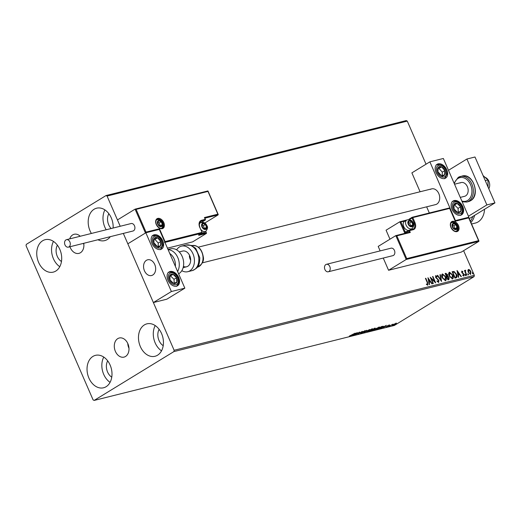 <?xml version="1.0" encoding="UTF-8"?>
<svg xmlns="http://www.w3.org/2000/svg" width="521" height="521" viewBox="0 0 521 521"><rect width="100%" height="100%" fill="white"/><g stroke="black" fill="none" stroke-linecap="round" stroke-linejoin="round"><path stroke-width="0.78" d="M80.227 236.247A9.847 7.17 -104 0 0 74.158 234.274A9.847 7.17 -104 0 0 72.666 234.906A9.847 7.17 -104 0 0 69.723 238.872M69.938 246.752A9.847 7.17 -104 0 0 78.931 253.375A9.847 7.17 -104 0 0 80.423 252.75A9.847 7.17 -104 0 0 83.744 243.3M83.399 243.392A9.847 7.17 -104 0 0 83.881 244.57M117.766 338.63A9.847 7.17 -104 0 0 114.998 350.353A9.847 7.17 -104 0 0 124.031 357.106A9.847 7.17 -104 0 0 125.522 356.475A9.847 7.17 -104 0 0 128.29 344.752A9.847 7.17 -104 0 0 119.257 337.999A9.847 7.17 -104 0 0 117.766 338.63M127.769 343.443A9.847 7.17 -104 0 0 128.98 348.302M157.544 355.211A16.711 12.178 76 0 1 155.011 356.279A16.711 12.178 76 0 1 139.674 344.817A16.711 12.178 76 0 1 144.376 324.915A16.711 12.178 76 0 1 146.909 323.847A16.711 12.178 76 0 1 162.246 335.309A16.711 12.178 76 0 1 157.544 355.211M161.517 350.848A16.711 12.178 76 0 1 155.206 325.579M55.806 271.05A16.711 12.178 76 0 1 53.272 272.118A16.711 12.178 76 0 1 37.942 260.656A16.711 12.178 76 0 1 42.637 240.761A16.711 12.178 76 0 1 45.171 239.693A16.711 12.178 76 0 1 60.508 251.155A16.711 12.178 76 0 1 55.806 271.05M59.785 266.693A16.711 12.178 76 0 1 53.474 241.418M110.309 236.671A16.711 12.178 76 0 1 107.254 239.549A16.711 12.178 76 0 1 104.721 240.617A16.711 12.178 76 0 1 97.935 239.758M91.383 233.46A16.711 12.178 76 0 1 94.086 209.26A16.711 12.178 76 0 1 96.619 208.192A16.711 12.178 76 0 1 113.129 228.035M106.193 229.761A16.711 12.178 76 0 1 104.916 209.917M106.102 386.712A16.711 12.178 76 0 1 103.562 387.78A16.711 12.178 76 0 1 88.231 376.318A16.711 12.178 76 0 1 92.927 356.416A16.711 12.178 76 0 1 95.467 355.348A16.711 12.178 76 0 1 110.797 366.81A16.711 12.178 76 0 1 106.102 386.712M110.074 382.349A16.711 12.178 76 0 1 103.764 357.08M111.761 377.178A10.635 7.75 76 0 1 107.684 360.851M111.136 228.53A10.635 7.75 76 0 1 108.837 213.695M61.471 261.516A10.635 7.75 76 0 1 57.395 245.196M163.21 345.677A10.635 7.75 76 0 1 159.133 329.35M426.022 164.206L407.279 121.1L107.079 196.072L106.037 195.544L26.291 244.375L26.05 245.684L93.103 399.9L94.145 400.421L173.89 351.597L174.131 350.281L123.321 233.421L153.376 302.551L166.837 299.191L184.844 288.165L159.302 229.416L145.841 232.776L171.383 291.526L184.844 288.165M467.858 270.464L468.496 269.442L469.812 269.969L470.886 271.552L470.613 274.3L468.229 272.216L467.858 270.464M468.288 269.526L469.812 269.969M465.572 270.809L465.5 271.949L466.829 275.153L466.464 275.244L464.426 270.549L465.09 271.148L465.383 270.217L465.728 270.308L465.474 270.868M462.153 271.662L462.348 272.789L464.1 274.424L463.924 275.967L462.902 275.518L462.922 275.036L463.631 275.401L463.749 274.534L461.723 272.496L461.88 271.096L462.869 271.584L462.83 272.04L462.049 271.721M462.661 275.192L463.508 275.479M456.025 277.849L454.931 278.123L452.137 271.702L454.071 271.474L456.468 274.267C457.327 276.11 457.178 277.302 456.025 277.849L456.487 277.667M447.923 279.875L445.129 273.447L445.794 273.284L447.572 274.606L447.721 276.078L449.18 277.537L448.861 279.64L447.923 279.875M441.58 281.457L437.275 275.407L437.666 275.309L440.935 279.901L439.958 274.736L440.356 274.639L441.58 281.457M433.361 283.509L433.003 283.6L430.209 277.172L434.644 281.379L432.56 276.586L432.925 276.495L435.719 282.923L431.284 278.728L433.361 283.509M426.302 284.179L427.513 284.427L427.292 282.642L425.436 278.364L425.8 278.279L427.682 282.616L427.8 285.085L426.588 284.564L426.556 284.023L427.383 284.499M174.131 350.281L474.331 275.316L463.618 250.679M204.799 223.034L218.149 214.86L207.99 191.409L136.105 209.357L135.076 209.149L117.459 219.934L120.208 226.264L107.079 196.072M427.91 277.745L432.274 283.782L431.883 283.88L430.502 281.939L429.18 282.271L429.591 284.453L429.193 284.551L427.975 277.732M436.891 280.988L438.089 281.874L438.532 280.461L435.563 277.315L435.751 275.609L437.132 276.469L437.021 276.938L436.031 276.267L435.908 277.198L438.903 280.383L438.662 282.369L436.995 281.229L437.145 280.832L438.291 281.757M435.608 275.668L437.132 276.469M442.186 277.778C441.365 275.948 441.469 274.665 442.498 273.922L445.8 276.84C446.621 278.67 446.51 279.946 445.462 280.669L442.186 277.778M442.231 274.033L445.8 276.84M449.193 276.026C448.373 274.202 448.477 272.913 449.506 272.177L452.808 275.088C453.628 276.918 453.517 278.194 452.469 278.924L449.193 276.026M449.239 272.281L452.808 275.088M457.028 270.477L461.391 276.508L461 276.612L459.62 274.671L458.291 275.003L458.708 277.179L458.311 277.283L457.028 270.477M465.123 275.075L465.188 274.469L465.728 274.925L465.657 275.537L465.103 274.521M464.934 274.626L465.728 274.925L465.657 275.537M467.897 274.385L467.969 273.772L468.503 274.235L468.438 274.841L467.878 273.825M467.715 273.929L468.503 274.235L468.438 274.841M472.43 273.251L472.501 272.639L473.035 273.102L472.964 273.714L472.41 272.698M472.241 272.796L473.035 273.102L472.964 273.714M106.037 195.544L406.237 120.579L407.279 121.1M392.456 325.084L392.613 325.443L394.495 323.932L396.455 323.443L392.144 325.462M396.019 323.359L396.39 323.3M388.562 326.433L393.068 324.134L388.562 326.433M389.402 325.013L385.931 327.11L389.571 324.98M387.956 325.645L387.644 326.335M383.202 326.198L382.121 327.247L377.028 329.311L381.528 326.556L383.326 326.25M373.72 329.168L373.349 329.767L370.021 331.063L374.521 328.308L375.185 328.139L375.159 328.549L373.902 329.292M363.678 332.645L366.667 330.268L364.791 331.975L369.747 329.5L363.678 332.645M355.459 334.697L359.601 332.033L358.598 333.499L362.316 331.356L357.816 334.111L358.813 332.645L355.413 334.593M351.831 335.055L355.192 333.134L349.344 336.078L351.831 335.055M94.145 400.421L394.345 325.456L474.09 276.625L173.89 351.597M357.302 332.606L354.371 334.97L354.938 334.306L351.291 335.739L357.302 332.606M360.447 333.173L365.475 330.802L363.821 331.31L362.785 332.47L360.571 333.466L360.499 333.127M372.079 328.875C373.043 328.731 372.867 329.064 371.545 329.865L367.37 331.766C366.426 331.897 366.602 331.571 367.898 330.783L372.723 328.855M367.279 331.382L367.37 331.766L366.745 331.786M379.086 327.123C380.05 326.986 379.874 327.312 378.552 328.113L374.378 330.014C373.433 330.151 373.609 329.819 374.905 329.031L379.731 327.103M374.286 329.63L374.378 330.014L373.752 330.034M386.419 325.332L383.489 327.696L384.055 327.038L382.733 327.364L380.408 328.471L386.419 325.332M474.331 275.316L474.09 276.625M355.244 334.065L356.247 333.264L354.228 334.313L355.244 334.065M358.448 333.147L358.598 333.499M363.293 331.408L362.629 332.105M371.186 329.956L371.629 329.155L368.262 330.692L367.819 331.486L371.186 329.956M371.961 328.784L372.124 329.155L371.577 329.025M367.175 331.128L367.819 331.486M373.596 328.881L373.192 329.402M374.788 328.647L372.977 329.383L374.788 328.647L374.729 328.256M372.697 329.617L370.841 330.692L372.99 329.858L373.225 329.506L372.632 329.461M373.147 329.337L372.99 329.858M378.194 328.204L378.637 327.403L375.27 328.94L374.827 329.734L378.194 328.204M378.969 327.038L379.132 327.403L378.578 327.273M374.176 329.383L374.827 329.734M381.431 326.752L377.849 328.94L381.756 327.338L382.583 326.504L381.385 326.647M384.361 326.791L385.364 325.99L383.345 327.045L384.361 326.791M396.292 323.079L395.478 323.704M395.27 324.166L395.615 323.606L393.016 325.195L395.27 324.166M395.765 323.228L395.927 323.6L395.569 323.495M393.296 324.55L393.016 325.195M425.475 278.448L425.8 278.279M425.54 278.435L427.428 282.773L427.546 285.241M428.021 278.318L431.961 283.86M429.317 284.518L429.18 282.271M428.614 279.289L428.79 281.731L430.059 281.32L428.614 279.289L429.05 281.574L430.059 281.32M430.444 277.719L434.644 281.379M432.599 276.671L432.925 276.495M432.671 276.651L435.23 282.551M433.068 283.58L431.284 278.728M435.777 276.423L435.908 277.198M435.654 277.361L436.487 277.973M436.233 278.136L437.217 278.507M436.956 278.663L438.903 280.383M438.643 280.539L438.402 282.525M437.334 275.492L437.666 275.309M437.412 275.472L440.935 279.901M439.978 274.827L440.356 274.639M440.095 274.801L441.274 281.034M445.54 276.996C446.36 278.826 446.25 280.103 445.208 280.832M442.544 274.736L442.29 277.843L444.908 280.174L445.247 279.992M442.479 274.756L442.55 277.68L445.129 280.083M444.908 280.174L445.435 276.931L442.798 274.58M445.162 273.532L447.572 274.606M447.311 274.762L447.721 276.078M447.467 276.241L449.18 277.537M448.926 277.693L448.607 279.797M448.151 279.178L448.822 277.628L447.754 276.625L446.959 276.736L447.741 279.282L448.588 278.969M446.601 276.189L447.213 274.704L445.774 274.02L446.412 276.234L447.005 275.987M446.412 276.234L446.901 276.071M445.774 274.02L446.673 276.078M447.741 279.282L448.47 279.054M446.959 276.736L447.995 279.126M452.547 275.251C453.368 277.074 453.257 278.357 452.208 279.08M449.551 272.984L449.297 276.091L451.915 278.422L452.254 278.24M449.48 273.004L449.805 272.828L449.558 275.935L452.137 278.331M451.915 278.422L452.443 275.179L449.805 272.828M452.169 271.786L454.071 271.474M453.811 271.63L456.468 274.267M456.207 274.424C457.067 276.267 456.924 277.459 455.764 278.006M452.782 272.268L455.002 277.374L456.292 276.872L456.103 274.359L454.143 272.125L452.528 272.424L454.748 277.53L456.038 277.029M457.132 271.05L461.078 276.586M458.434 277.25L458.291 275.003M457.731 272.021L457.907 274.463L459.177 274.053L457.731 272.021L458.161 274.306L459.177 274.053M461.619 271.252L462.869 271.584M461.893 271.819L462.075 272.385M461.814 272.542L462.348 272.789M462.088 272.945L463.664 273.727M463.41 273.883L464.1 274.424M463.84 274.58L463.67 276.13M465.468 275.081L465.396 275.694M464.458 270.633L464.784 270.458M464.53 270.614L465.09 271.148M465.123 270.373L465.728 270.308M465.468 270.464L465.5 270.842M465.318 270.966L465.5 271.949M465.24 272.105L466.536 275.225M468.249 274.391L468.177 275.003M469.551 270.125L470.886 271.552M470.632 271.708L470.352 274.456M470.098 273.883L470.528 271.643L468.607 270.073L468.333 272.288L470.248 273.818M468.333 272.288L470.359 273.72M468.744 270.015L468.594 272.125M472.775 273.258L472.71 273.87M202.272 262.864L435.615 204.59A8.102 5.907 -104 0 0 436.845 204.076A8.102 5.907 -104 0 0 439.125 194.424A8.102 5.907 -104 0 0 431.688 188.869A8.102 5.907 -104 0 0 430.463 189.383M460.564 215.238A8.102 5.412 -121.5 0 1 452.345 209.989A8.102 5.412 -121.5 0 1 453.14 200.982A8.102 5.412 -121.5 0 1 454.175 200.552A8.102 5.412 -121.5 0 1 462.394 205.795A8.102 5.412 -121.5 0 1 461.599 214.802A8.102 5.412 -121.5 0 1 460.564 215.238M438.213 163.835A8.102 5.412 58.5 0 0 437.171 164.265A8.102 5.412 58.5 0 0 436.377 173.272A8.102 5.412 58.5 0 0 444.595 178.521A8.102 5.412 58.5 0 0 445.637 178.084A8.102 5.412 58.5 0 0 446.432 169.078A8.102 5.412 58.5 0 0 438.213 163.835M429.884 161.842L443.345 158.482L468.893 217.231L455.432 220.591L429.884 161.842L411.877 172.868L420.095 191.761M429.324 212.985L426.647 206.83M468.893 217.231L468.548 217.439M152.803 275.01A8.102 5.907 76 0 1 151.572 275.524A8.102 5.907 76 0 1 144.141 269.969A8.102 5.907 76 0 1 146.414 260.318A8.102 5.907 76 0 1 147.645 259.803A8.102 5.907 76 0 1 155.082 265.358A8.102 5.907 76 0 1 152.803 275.01M154.17 234.769A8.102 5.412 -121.5 0 1 162.389 240.012A8.102 5.412 -121.5 0 1 161.595 249.018A8.102 5.412 -121.5 0 1 160.553 249.455A8.102 5.412 -121.5 0 1 152.334 244.206A8.102 5.412 -121.5 0 1 153.128 235.199A8.102 5.412 -121.5 0 1 154.17 234.769M176.521 286.172A8.102 5.412 58.5 0 0 177.557 285.736A8.102 5.412 58.5 0 0 178.351 276.729A8.102 5.412 58.5 0 0 170.133 271.487A8.102 5.412 58.5 0 0 169.097 271.916A8.102 5.412 58.5 0 0 168.303 280.923A8.102 5.412 58.5 0 0 176.521 286.172M171.383 291.526L153.376 302.551M145.841 232.776L127.834 243.802L145.457 233.011L135.076 209.149L207.853 190.953M488.809 188.771A7.092 5.164 -104 0 0 488.366 180.246A7.092 5.164 -104 0 0 484.979 177.296M154.138 263.313A8.102 5.907 -104 0 0 147.645 259.803A8.102 5.907 -104 0 0 145.079 272.014A8.102 5.907 -104 0 0 151.572 275.524A8.102 5.907 -104 0 0 154.138 263.313M136.105 209.357L146.004 232.125L159.465 228.765L165.053 241.614L201.94 232.405A0.606 0.443 76 0 1 201.796 233.187L198.742 235.349L206.414 233.434L206.16 232.75L206.414 233.434L192.653 241.861L167.449 248.152M207.99 191.409L207.768 190.992L207.99 191.409L207.768 190.992L135.31 209.09M204.883 218.175L218.149 214.86L217.889 214.17L204.427 217.537L205.228 219.374L201.594 220.279A6.682 4.461 -121.5 0 0 199.784 227.443L202.109 232.399L199.784 227.443M146.004 232.125L145.457 233.011M159.465 228.765L158.918 229.65M165.053 241.614L164.506 242.499M396.045 235.557L409.376 232.216L395.81 235.616L396.839 235.831L406.738 258.598L406.191 259.484L395.81 235.616L378.194 246.407L380.141 250.901M406.191 259.484L388.568 270.275L461.261 252.118L478.884 241.334L406.191 259.484M383.254 258.058L388.568 270.275M409.265 232.242L408.711 230.972L405.625 232.861A1.218 0.886 -104 0 1 404.374 232.236L399.828 221.77L386.068 230.197L389.975 239.191M409.272 232.255L410.301 232.47L396.839 235.831M406.738 258.598L478.623 240.643L478.884 241.334L468.503 217.465L468.724 217.882L468.503 217.465L455.237 220.78L468.587 217.426M468.724 217.882L455.263 221.243L449.454 207.977L449.675 208.393L449.454 207.977L412.358 217.237M405.423 220.839L400.857 221.979L399.828 221.77L406.764 220.018M408.484 224.173A3.041 2.032 58.5 0 0 409.356 225.482A3.041 2.032 58.5 0 0 411.701 226.42A3.041 2.032 58.5 0 0 412.853 224.61A3.041 2.032 58.5 0 0 411.655 221.855A3.041 2.032 58.5 0 0 409.304 220.917A3.041 2.032 58.5 0 0 408.158 222.727A3.041 2.032 58.5 0 0 408.484 224.173M408.672 224.16L409.356 225.482L411.701 226.42L412.853 224.61L411.655 221.855L409.304 220.917L408.158 222.727L408.672 224.16M405.54 229.149A4.376 2.924 -121.5 0 1 405.423 229.051A4.376 2.924 -121.5 0 1 403.736 226.759A4.376 2.924 -121.5 0 1 403.404 225.749A4.376 2.924 -121.5 0 1 403.365 225.6M409.701 230.1A5.067 3.38 58.5 0 0 409.727 230.08L412.118 228.615A5.067 3.38 -121.5 0 1 406.113 225.137A5.067 3.38 -121.5 0 1 406.829 219.979L404.439 221.445A5.067 3.38 58.5 0 0 403.326 225.437A5.067 3.38 58.5 0 0 403.716 226.602A5.067 3.38 58.5 0 0 405.67 229.26A5.067 3.38 58.5 0 0 408.692 230.419M410.717 226.107L409.727 223.034L408.295 222.467M410.926 225.788L412.853 224.61M409.727 223.034L411.655 221.855M407.963 221.738L409.304 220.917M202.207 226.843A3.041 2.032 58.5 0 0 203.079 228.152A3.041 2.032 58.5 0 0 205.424 229.09A3.041 2.032 58.5 0 0 206.576 227.28A3.041 2.032 58.5 0 0 205.378 224.525A3.041 2.032 58.5 0 0 203.027 223.581A3.041 2.032 58.5 0 0 201.881 225.398A3.041 2.032 58.5 0 0 202.207 226.843M202.395 226.824L203.079 228.152L205.424 229.09L206.576 227.28L205.378 224.525L203.027 223.581L201.881 225.398L202.395 226.824M201.959 233.089A5.067 3.38 58.5 0 0 203.45 232.75L205.841 231.285A5.067 3.38 -121.5 0 1 200.852 229.494M204.44 228.778L203.45 225.704L202.018 225.131M204.642 228.459L206.576 227.28M203.45 225.704L205.378 224.525M201.686 224.408L203.027 223.581M158.013 224.037A3.041 2.032 58.5 0 0 158.879 225.346A3.041 2.032 58.5 0 0 161.223 226.29A3.041 2.032 58.5 0 0 162.376 224.473A3.041 2.032 58.5 0 0 161.178 221.718A3.041 2.032 58.5 0 0 158.833 220.78A3.041 2.032 58.5 0 0 157.681 222.597A3.041 2.032 58.5 0 0 158.013 224.037M158.195 224.023L158.879 225.346L161.223 226.29L162.376 224.473L161.178 221.718L158.833 220.78L157.681 222.597L158.195 224.023M160.247 225.977L159.25 222.903L157.824 222.33M160.448 225.658L162.376 224.473M159.25 222.903L161.178 221.718M157.485 221.601L158.833 220.78M452.684 226.974A3.041 2.032 58.5 0 0 453.55 228.283A3.041 2.032 58.5 0 0 455.901 229.227A3.041 2.032 58.5 0 0 457.047 227.41A3.041 2.032 58.5 0 0 455.855 224.655A3.041 2.032 58.5 0 0 453.504 223.717A3.041 2.032 58.5 0 0 452.358 225.528A3.041 2.032 58.5 0 0 452.684 226.974M452.866 226.961L453.55 228.283L455.901 229.227L457.047 227.41L455.855 224.655L453.504 223.717L452.358 225.528L452.866 226.961M454.918 228.914L453.921 225.84L452.495 225.267M455.12 228.589L457.047 227.41M453.921 225.84L455.855 224.655M452.163 224.538L453.504 223.717M445.312 172.985A5.067 3.38 58.5 0 0 444.875 170.588A5.067 3.38 58.5 0 0 441.574 166.876A5.067 3.38 58.5 0 0 438.102 167.462A5.067 3.38 58.5 0 0 437.933 171.761A5.067 3.38 58.5 0 0 441.235 175.479A5.067 3.38 58.5 0 0 444.706 174.893A5.067 3.38 58.5 0 0 445.312 172.985M444.706 172.796L444.875 170.588L441.574 166.876L438.102 167.462L437.933 171.761L441.235 175.479L444.706 174.893L444.706 172.796M442.179 175.349L442.303 172.164L439.001 168.452L437.998 168.622M439.001 168.452L441.574 166.876M442.134 176.469L444.706 174.893M442.303 172.164L444.875 170.588M161.269 243.919A5.067 3.38 58.5 0 0 160.833 241.523A5.067 3.38 58.5 0 0 157.531 237.81A5.067 3.38 58.5 0 0 154.06 238.397A5.067 3.38 58.5 0 0 153.89 242.695A5.067 3.38 58.5 0 0 157.192 246.413A5.067 3.38 58.5 0 0 160.663 245.827A5.067 3.38 58.5 0 0 161.269 243.919M160.663 243.73L160.833 241.523L157.531 237.81L154.06 238.397L153.89 242.695L157.192 246.413L160.663 245.827L160.663 243.73M158.13 246.283L158.26 243.099L154.958 239.386L153.949 239.556M154.958 239.386L157.531 237.81M158.091 247.403L160.663 245.827M158.26 243.099L160.833 241.523M171.598 282.043A5.067 3.38 58.5 0 0 173.584 283.3A5.067 3.38 58.5 0 0 176.84 282.213A5.067 3.38 58.5 0 0 176.58 277.739A5.067 3.38 58.5 0 0 173.063 274.352A5.067 3.38 58.5 0 0 169.813 275.446A5.067 3.38 58.5 0 0 170.074 279.92A5.067 3.38 58.5 0 0 171.598 282.043M171.748 281.666L173.584 283.3L176.84 282.213L176.58 277.739L173.063 274.352L169.813 275.446L170.074 279.92L171.748 281.666M174.222 283.105L174.007 279.308L170.491 275.928L169.813 276.156M174.268 283.789L176.84 282.213M174.007 279.308L176.58 277.739M170.491 275.928L173.063 274.352M455.647 211.109A5.067 3.38 58.5 0 0 457.633 212.366A5.067 3.38 58.5 0 0 460.883 211.279A5.067 3.38 58.5 0 0 460.623 206.804A5.067 3.38 58.5 0 0 457.112 203.418A5.067 3.38 58.5 0 0 453.856 204.512A5.067 3.38 58.5 0 0 454.123 208.986A5.067 3.38 58.5 0 0 455.647 211.109M455.79 210.731L457.633 212.366L460.883 211.279L460.623 206.804L457.112 203.418L453.856 204.512L454.123 208.986L455.79 210.731M458.272 212.171L458.05 208.374L454.54 204.994L453.856 205.222M458.311 212.855L460.883 211.279M458.05 208.374L460.623 206.804M454.54 204.994L457.112 203.418M175.362 266.355A11.143 8.115 -104 0 0 169.794 253.538M178.599 273.792A13.168 9.593 -104 0 0 179.029 273.545A13.168 9.593 -104 0 0 182.734 257.869A13.168 9.593 -104 0 0 170.654 248.836L168.029 249.494M190.666 260.259A8.102 5.907 76 0 1 189.37 255.987M179.217 251.917L182.65 251.063A8.102 5.907 76 0 1 190.621 259.171A8.102 5.907 76 0 1 186.577 266.785A8.102 5.907 76 0 1 183.418 266.433M176.626 249.846A13.168 9.593 76 0 1 181.419 246.146A13.168 9.593 76 0 1 194.379 259.328A13.168 9.593 76 0 1 187.801 271.695A13.168 9.593 76 0 1 181.829 270.686M68.948 246.902A3.849 2.807 -104 0 0 70.029 242.317A3.849 2.807 -104 0 0 66.499 239.68A3.849 2.807 -104 0 0 65.913 239.92A3.849 2.807 -104 0 0 64.832 244.505A3.849 2.807 -104 0 0 68.362 247.143A3.849 2.807 -104 0 0 68.948 246.902M68.362 247.143L132.979 231.011A3.849 2.807 -104 0 0 133.565 230.764A3.849 2.807 -104 0 0 134.646 226.179A3.849 2.807 -104 0 0 131.116 223.542L66.499 239.68M329.813 266.55A3.849 2.807 -104 0 0 326.433 264.31A3.849 2.807 -104 0 0 324.922 269.546A3.849 2.807 -104 0 0 328.302 271.78A3.849 2.807 -104 0 0 329.813 266.55M328.302 271.78L392.919 255.642A3.849 2.807 -104 0 0 394.43 250.412A3.849 2.807 -104 0 0 391.05 248.178L326.433 264.31M483.078 175.59L487.93 179.94L485.259 180.611M487.93 179.94L488.105 187.156M448.49 170.302L466.914 159.016L474.996 157.003L494.95 202.897L469.232 218.644M466.914 159.016L486.875 204.916L468.444 216.202M494.95 202.897L486.875 204.916M460.069 183.008A7.092 5.164 76 0 1 461.15 182.552A7.092 5.164 76 0 1 467.656 187.417A7.092 5.164 76 0 1 465.657 195.857A7.092 5.164 76 0 1 464.582 196.313L460.264 197.394M470.32 221.145A17.219 12.543 -104 0 0 472.827 216.443M474.605 215.355A18.235 13.285 76 0 1 470.899 222.487M471.564 224.01L475.38 223.053A18.235 13.285 -104 0 0 478.148 221.887A18.235 13.285 -104 0 0 484.556 209.26M156.261 224.473A5.672 3.784 -121.5 0 1 157.791 218.397A5.672 3.784 -121.5 0 1 163.796 222.591A5.672 3.784 -121.5 0 1 162.265 228.673A5.672 3.784 -121.5 0 1 156.261 224.473M163.008 222.929A5.067 3.38 58.5 0 0 156.997 219.452C155.753 220.266 155.564 221.939 156.43 224.473C158.364 227.736 160.318 228.94 162.285 228.087A5.067 3.38 58.5 0 0 163.008 222.929M202.005 232.692A0.606 0.404 -121.5 0 1 201.796 233.187L164.942 242.389M200.071 221.907L201.445 221.067A6.076 4.057 58.5 0 0 200.67 221.392C199.146 222.428 198.905 224.44 199.953 227.443L199.836 227.56M199.621 222.643L201.992 222.05L205.079 220.155L201.445 221.067A0.606 0.443 -104 0 0 201.594 220.279M200.044 234.274L206.16 232.75L205.593 231.441M205.267 219.491L205.228 219.374A0.606 0.443 -104 0 1 205.079 220.155A0.606 0.404 58.5 0 0 205.294 219.654M198.742 235.349A0.606 0.443 -104 0 0 198.957 234.945M201.979 232.522L202.109 232.399A0.606 0.606 0 0 1 201.874 233.154L198.788 235.049A0.606 0.404 58.5 0 0 198.846 234.991M198.709 235.082A0.606 0.404 58.5 0 0 198.788 235.049L198.716 234.567M458.473 225.528A5.672 3.784 -121.5 0 1 456.937 231.611A5.672 3.784 -121.5 0 1 450.932 227.41A5.672 3.784 -121.5 0 1 452.469 221.327A5.672 3.784 -121.5 0 1 458.473 225.528M456.963 231.024A5.067 3.38 58.5 0 0 457.685 225.867A5.067 3.38 58.5 0 0 451.674 222.389C450.424 223.203 450.235 224.877 451.108 227.403C453.042 230.673 454.989 231.878 456.963 231.024M400.056 221.712L406.719 220.044M413.368 223.379L414.156 222.897L412 217.941A0.606 0.404 -121.5 0 1 412.091 217.322L409.005 219.211A0.606 0.404 58.5 0 1 409.083 219.178L412.026 217.374M449.675 208.393L412.795 217.602L414.944 222.558A6.682 4.461 -121.5 0 1 413.14 229.728L409.506 230.634L410.301 232.47M449.538 207.938L412.261 217.25A0.606 0.606 0 0 0 412.091 217.322A0.606 0.404 -121.5 0 1 412.163 217.29A0.606 0.443 -104 0 1 412.795 217.602L409.317 219.582M412.684 229.364A6.076 4.057 58.5 0 0 413.29 229.09A6.076 4.057 58.5 0 0 414.156 222.897L414.944 222.558M411.59 228.94A6.076 4.057 -121.5 0 1 411.329 229.696M405.625 232.861A0.606 0.404 -121.5 0 1 405.794 232.21L408.738 230.406M409.07 230.269L412.515 229.409A0.606 0.443 76 0 1 413.14 229.728M400.857 221.979L405.169 231.897L407.051 231.428M410.274 229.956A5.471 3.654 58.5 0 0 410.47 229.631M408.711 230.972L409.506 230.634A0.606 0.443 76 0 0 408.972 230.282A0.606 0.606 0 0 0 408.803 230.354A0.606 0.404 58.5 0 0 408.711 230.972M413.29 229.09L408.972 230.282A0.606 0.443 76 0 0 408.881 230.321A0.606 0.404 58.5 0 0 408.803 230.354L405.703 232.249A0.606 0.443 76 0 1 405.169 231.897L404.374 232.236M408.217 224.238A3.445 2.299 58.5 0 0 411.864 226.791A3.445 2.299 58.5 0 0 412.795 223.099A3.445 2.299 58.5 0 0 409.148 220.546A3.445 2.299 58.5 0 0 408.217 224.238M201.94 226.909A3.445 2.299 58.5 0 0 205.587 229.455A3.445 2.299 58.5 0 0 206.518 225.762A3.445 2.299 58.5 0 0 202.871 223.216A3.445 2.299 58.5 0 0 201.94 226.909M199.302 224.929A5.067 3.38 -121.5 0 1 200.552 222.649L199.393 223.359M157.739 224.108A3.445 2.299 58.5 0 0 161.386 226.655A3.445 2.299 58.5 0 0 162.318 222.962A3.445 2.299 58.5 0 0 158.671 220.416A3.445 2.299 58.5 0 0 157.739 224.108M452.417 227.039A3.445 2.299 58.5 0 0 456.057 229.592A3.445 2.299 58.5 0 0 456.989 225.899A3.445 2.299 58.5 0 0 453.348 223.346A3.445 2.299 58.5 0 0 452.417 227.039M446.406 173.486A6.48 4.331 58.5 0 0 441.626 165.671A6.48 4.331 58.5 0 0 436.403 168.863A6.48 4.331 58.5 0 0 441.189 176.684A6.48 4.331 58.5 0 0 446.406 173.486M162.363 244.421A6.48 4.331 58.5 0 0 157.576 236.606A6.48 4.331 58.5 0 0 152.36 239.797A6.48 4.331 58.5 0 0 157.147 247.618A6.48 4.331 58.5 0 0 162.363 244.421M171.116 282.942A6.48 4.331 58.5 0 0 177.824 283.157A6.48 4.331 58.5 0 0 175.538 274.717A6.48 4.331 58.5 0 0 168.83 274.495A6.48 4.331 58.5 0 0 171.116 282.942M455.159 212.008A6.48 4.331 58.5 0 0 461.867 212.223A6.48 4.331 58.5 0 0 459.581 203.783A6.48 4.331 58.5 0 0 452.873 203.561A6.48 4.331 58.5 0 0 455.159 212.008M168.133 249.728A13.168 9.593 76 0 1 177.804 257.589A13.168 9.593 76 0 1 177.602 271.5M198.781 258.227A13.168 9.593 -104 0 0 185.821 245.046L191.324 245.398L195.759 248.419L199.81 257.739C199.426 266.433 198 267.918 192.197 270.601A13.168 9.593 -104 0 0 198.781 258.227M202.975 256.742A11.143 8.115 -104 0 0 192.008 245.593C198.065 245.215 201.809 248.895 203.229 256.619C204.271 260.806 202.324 264.336 197.407 267.208A11.143 8.115 -104 0 0 202.975 256.742M470.476 200.761A13.168 9.593 -104 0 0 474.182 185.085A13.168 9.593 -104 0 0 462.101 176.052C473.009 172.614 480.733 195.355 470.606 200.709L468.477 201.601A13.168 9.593 -104 0 0 470.476 200.761M461.834 201.008A12.152 8.857 -104 0 0 467.656 200.448A12.152 8.857 -104 0 0 470.58 184.708A12.152 8.857 -104 0 0 458.076 178.416A12.152 8.857 -104 0 0 454.325 183.724M458.35 177.335A13.168 9.593 76 0 1 460.349 176.489A13.168 9.593 76 0 1 472.43 185.522A13.168 9.593 76 0 1 468.731 201.197A13.168 9.593 76 0 1 466.731 202.044L468.477 201.601M360.806 333.186L360.643 332.821M365.052 330.842L364.889 330.477M375.113 328.373L374.957 328.009M373.355 329.532L373.199 329.168M389.167 325.26L389.011 324.889M387.995 325.846L387.832 325.475M386.107 326.869L385.95 326.504M387.507 326.211L387.344 325.84M392.684 325.202L392.528 324.83M461.15 182.552L454.533 184.206M198.345 247.143L431.688 188.869M183.138 267.644L186.577 266.785M208.003 191.031L218.227 214.541M204.76 217.902L205.398 219.367A0.606 0.606 0 0 1 205.157 220.123L202.07 222.018L202.018 222.832M205.73 231.357L206.492 233.115M468.737 217.504L478.955 241.008M449.688 208.016L455.276 220.865M412.118 228.615C413.882 226.29 414.26 224.447 413.251 223.079C411.955 220.149 409.819 219.113 406.829 219.979M205.841 231.285C207.605 228.96 207.983 227.117 206.974 225.749C205.678 222.819 203.542 221.783 200.552 222.649M161.647 228.485C163.405 226.16 163.783 224.31 162.773 222.949C161.484 220.018 159.341 218.983 156.359 219.842M456.318 231.422C458.083 229.097 458.454 227.247 457.451 225.88C456.155 222.949 454.012 221.92 451.03 222.78M444.608 178.716L446.998 174.183C445.813 166.759 442.199 163.666 436.142 164.897M160.566 249.65L162.956 245.117C161.77 237.693 158.156 234.6 152.099 235.831M176.528 286.368C179.96 282.304 179.66 278.24 175.629 274.176C174.164 272.047 171.637 271.5 168.068 272.548M460.571 215.434C464.003 211.37 463.703 207.306 459.678 203.242C458.206 201.113 455.686 200.565 452.111 201.614M185.821 245.046L181.419 246.146M192.197 270.601L187.801 271.695M462.101 176.052L458.22 177.387L454.065 183.131M462.179 201.796L466.731 202.044"/></g></svg>
